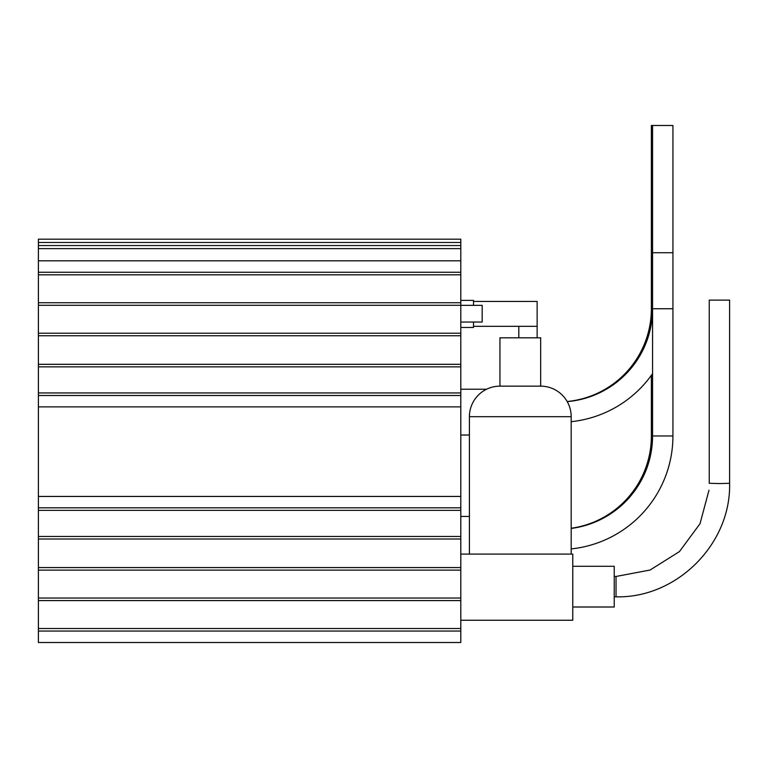 <?xml version="1.0" encoding="UTF-8"?>
<svg xmlns="http://www.w3.org/2000/svg" width="768" height="768" viewBox="0 0 768 768"><rect width="100%" height="100%" fill="white"/><g stroke="black" fill="none" stroke-linecap="round" stroke-linejoin="round"><path stroke-width="1.15" d="M571.19 554.093L571.19 416.688A30.538 30.538 0 0 0 540.662 386.15L499.949 386.15A30.538 30.538 0 0 0 469.411 416.688L469.411 554.093M499.949 386.15L499.949 337.805L540.662 337.805L540.662 386.15M537.139 337.805L537.139 326.333L473.52 326.333M518.813 337.805L518.813 326.333M572.765 566.285L614.237 566.285L614.237 606.998L572.765 606.998M460.8 305.347L482.179 305.347L482.179 322.042L460.8 322.042M460.8 242.477L38.4 242.477L38.4 239.184L460.8 239.184L460.8 600.586L38.4 600.586L38.4 642.509L460.8 642.509L38.4 642.509M460.8 570.115L38.4 570.115L38.4 600.586M460.8 539.011L38.4 539.011L38.4 570.115M460.8 406.877L38.4 406.877L38.4 539.011M460.8 366.854L38.4 366.854L38.4 406.877M460.8 335.75L38.4 335.75L38.4 366.854M460.8 305.28L38.4 305.28L38.4 335.75M460.8 274.81L38.4 274.81L38.4 305.28M38.4 242.477L38.4 274.81M460.8 600.586L460.8 631.056L38.4 631.056M460.8 631.056L460.8 642.509M460.8 628.512L38.4 628.512M460.8 245.549L38.4 245.549M460.8 248.621L38.4 248.621M460.8 260.813L38.4 260.813M460.8 272.266L38.4 272.266M460.8 302.736L38.4 302.736M460.8 333.206L38.4 333.206M460.8 364.31L38.4 364.31M460.8 496.445L38.4 496.445M460.8 536.467L38.4 536.467M460.8 567.571L38.4 567.571M460.8 598.042L38.4 598.042M460.8 620.246L572.765 620.246L572.765 554.093L460.8 554.093M473.52 305.347L473.52 300.384L460.8 300.384M473.52 322.042L473.52 327.456L460.8 327.456M537.139 326.333L537.139 301.44L473.52 301.44M571.19 528.259A93.197 93.197 180 0 0 651.37 435.974L651.37 375.312M651.37 323.664L651.37 252.72L672.931 252.72L672.931 435.974A113.558 113.558 180 0 1 571.19 548.909M571.19 528.422A93.197 93.197 180 0 0 652.57 435.974L652.57 252.72M567.158 401.51A93.197 93.197 180 0 0 651.37 308.746L651.37 125.491L672.931 125.491L672.931 308.746L652.57 308.746L652.57 125.491M571.19 421.68A113.558 113.558 180 0 0 652.57 373.622M567.216 401.616A93.197 93.197 180 0 0 652.57 308.746L651.37 308.746M709.248 300.115L709.248 483.302L719.424 483.562L729.6 483.302L729.6 300.115L709.248 300.115L729.6 300.115M571.19 416.688L469.411 416.688M460.8 392.957L38.4 392.957M460.8 395.501L38.4 395.501M460.8 507.821L38.4 507.821M460.8 510.365L38.4 510.365M651.37 435.974L672.931 435.974M614.237 576.47L616.042 576.47L616.042 596.822C676.714 598.387 731.165 543.965 729.6 483.302M469.411 435.024L460.8 435.024M486.595 389.222L460.8 389.222M469.411 516.451L460.8 516.451M614.237 596.822L616.042 596.822M616.042 576.47L650.102 570.019L679.45 551.587L700.022 523.699L708.989 490.234"/></g></svg>
